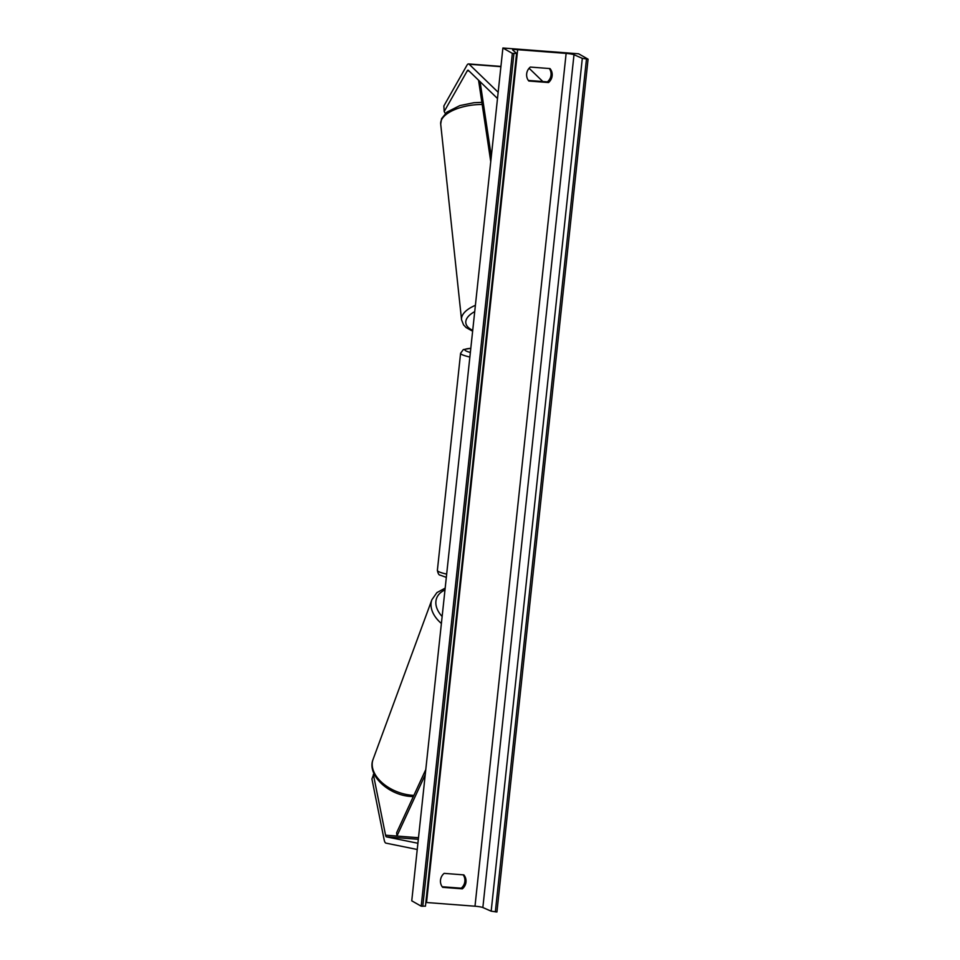 <?xml version="1.0" encoding="UTF-8"?>
<svg xmlns="http://www.w3.org/2000/svg" width="960" height="960" viewBox="0 0 960 960"><rect width="100%" height="100%" fill="white"/><g stroke="black" fill="none" stroke-linecap="round" stroke-linejoin="round"><path stroke-width="1.44" d="M373.92 773.508L371.928 778.98L384.156 839.784A12.552 3.168 -85.6 0 0 385.644 843.012A12.552 3.168 -85.6 0 0 385.908 843.12L417.24 849.492M373.344 774.396L385.56 835.2A6.276 1.584 -85.6 0 0 386.304 836.82A6.276 1.584 -85.6 0 0 386.448 836.868L417.912 843.264M445.344 113.484L444.18 111.54L443.856 105.972L466.92 65.292A12.552 3.168 94.4 0 1 468.528 63.924A12.552 3.168 94.4 0 1 468.888 64.044A12.552 3.168 94.4 0 1 469.152 64.236L498.168 92.28M528.864 68.544L529.116 68.556A12.552 3.168 94.4 0 1 529.476 68.676A12.552 3.168 94.4 0 1 529.74 68.88L542.844 81.54M444.18 111.54L467.244 70.872A6.276 1.584 94.4 0 1 468.048 70.188A6.276 1.584 94.4 0 1 468.228 70.236A6.276 1.584 94.4 0 1 468.36 70.344L497.496 98.508M530.316 67.068A9.816 9.432 119.7 0 0 528.816 81.024L548.508 82.536A9.816 9.432 119.7 0 0 550.008 68.58L530.316 67.068M440.496 880.128A9.816 9.432 -60.3 0 1 444.144 873.372L463.836 874.884A9.816 9.432 -60.3 0 1 462.348 888.84L442.656 887.328A9.816 9.432 -60.3 0 1 440.496 880.128M463.164 874.824A9.816 9.432 -60.3 0 1 461.208 888.192L442.188 886.74M502.896 48L411.756 900.816L421.2 906.204L512.34 53.388L502.896 48L578.628 53.796L588.072 59.184L496.932 912L491.172 911.184L482.856 907.536A6.672 0.768 6.1 0 0 474.996 906.216L426.528 902.508A6.672 0.768 6.1 0 0 425.856 902.46M528.36 80.436L547.38 81.888A9.816 9.432 119.7 0 0 549.336 68.532M588.072 59.184L582.312 58.356L573.996 54.72A6.672 0.768 6.1 0 0 566.136 53.4L517.668 49.692A6.672 0.768 6.1 0 0 512.64 49.896A6.672 0.768 6.1 0 0 512.712 50.028L516.588 53.4L512.34 53.388M425.412 906.144L421.2 906.204M462.348 888.84L461.208 888.192M548.508 82.536L547.38 81.888M385.56 835.2L418.5 837.72L396.924 836.064L425.244 774.684M396.924 836.064L396.612 832.788L425.784 769.56M480.096 81.684L491.304 156.516M478.548 80.196L490.752 161.64M386.448 836.868L418.332 839.304M469.152 64.236L500.904 66.672M528.66 68.796L529.74 68.88M467.244 70.872L469.056 71.004M446.328 577.368L440.256 575.184C438.972 575.232 438.024 573.624 437.376 570.348A34.932 3.996 6.1 0 0 438.408 571.488A34.932 3.996 6.1 0 0 446.676 574.128M470.796 348.372A31.008 3.552 6.1 0 0 465.804 350.82A31.008 3.552 6.1 0 0 470.364 352.464M469.872 357.036A34.932 3.996 -173.9 0 1 461.604 354.408A34.932 3.996 -173.9 0 1 460.584 353.268L463.332 349.584L470.808 348.3M413.292 796.644L409.656 796.38C387.768 794.52 366.756 774.756 373.08 759.36A34.932 22.104 20.2 0 0 410.628 795.144A34.932 22.104 20.2 0 0 413.868 795.396M444.984 589.944A31.008 19.62 20.2 0 0 442.14 616.512M441.396 623.496A34.932 22.104 -159.8 0 1 431.892 599.724L436.896 592.608L445.176 588.12M566.136 53.4L474.996 906.216M517.668 49.692L426.528 902.508M586.476 59.064L495.336 911.88M513.924 53.508L422.784 906.324M573.996 54.72L482.856 907.536M582.312 58.356L491.172 911.184M481.872 102.348L473.904 102.72L459.84 105.6L446.904 112.128L441.576 118.68L440.7 124.092A34.932 15.564 -6.1 0 1 482.196 104.484M475.404 305.316A34.932 15.564 173.9 0 0 461.544 319.728L440.7 124.092M472.728 330.336A31.008 13.812 -6.1 0 1 474.72 311.628M468.528 63.924L500.928 66.408M437.376 570.348L460.584 353.268M373.08 759.36L431.892 599.724M516.588 53.4L425.448 906.216M472.632 331.212L466.092 327.552L463.536 324.852L461.544 319.728"/></g></svg>
